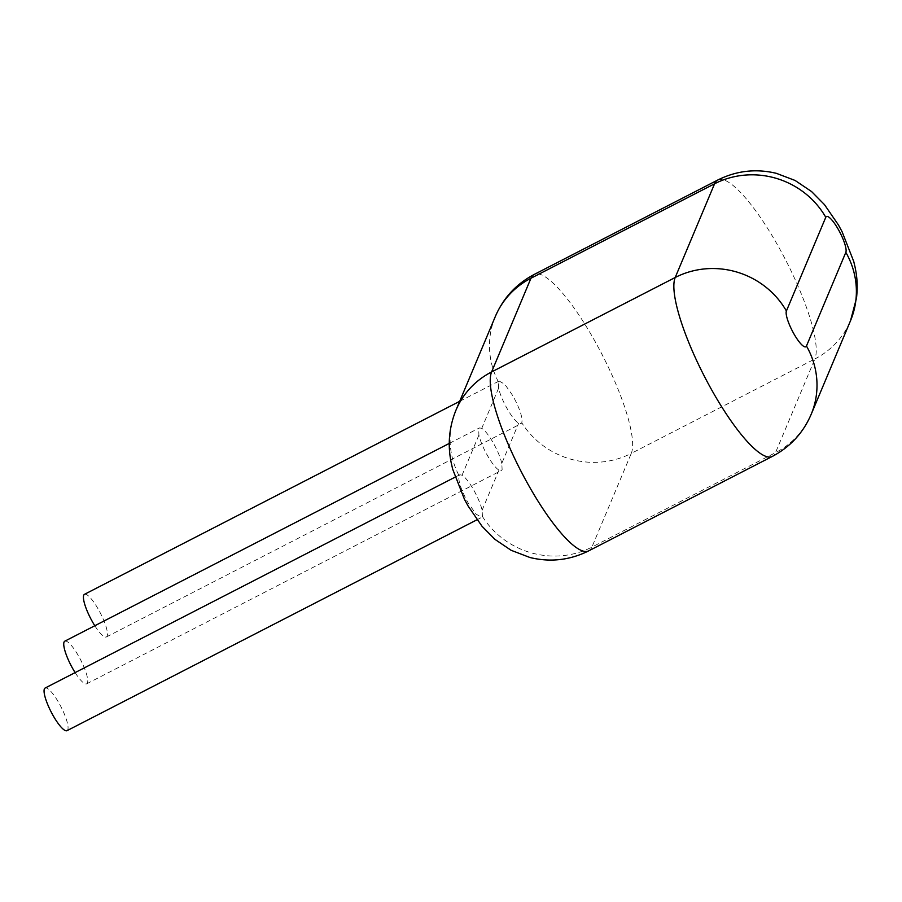 <?xml version="1.0" encoding="UTF-8"?>
<svg xmlns="http://www.w3.org/2000/svg" width="902" height="902" viewBox="0 0 902 902"><rect width="100%" height="100%" fill="white"/><g stroke="black" fill="none" stroke-linecap="round" stroke-linejoin="round"><path stroke-width="0.68" stroke-dasharray="4.51 3.38" d="M94.811 625.74A23.959 5.559 62.8 0 0 106.402 636.947A23.959 5.559 62.8 0 0 100.381 613.101A23.959 5.559 62.8 0 0 84.472 594.328M459.682 401.322L499.144 381.027L498.411 381.907L498.592 388.232A23.959 5.559 62.8 0 0 507.296 408.933A23.959 5.559 62.8 0 0 518.661 423.263L521.052 423.658L521.807 422.779A82.161 78.463 -157.2 0 0 631.276 453.39A102.704 23.802 62.8 0 0 592.941 337.698A102.704 23.802 62.8 0 0 534.142 274.479M499.144 381.027L504.793 384.286L512.866 395.775C519.811 408.583 522.788 417.581 521.807 422.779M501.805 463.369A23.959 5.559 62.8 0 0 481.747 428.337L479.447 427.898L478.714 428.766L478.906 435.091A23.959 5.559 62.8 0 0 487.599 455.792A23.959 5.559 62.8 0 0 498.975 470.122L501.365 470.517L502.121 469.626L501.805 463.369L518.661 423.263M478.906 435.091L462.061 475.196A23.959 5.559 62.8 0 1 482.119 510.228L482.435 516.485L481.691 517.365L476.053 514.117L467.98 502.617C461.035 489.809 458.047 480.811 459.028 475.625A82.161 78.463 22.8 0 1 455.961 410.185M462.061 475.196L459.761 474.756L459.028 475.625M75.125 672.599A23.959 5.559 62.8 0 0 86.716 683.806A23.959 5.559 62.8 0 0 80.684 659.96A23.959 5.559 62.8 0 0 64.786 641.187M67.019 730.665A23.959 5.559 62.8 0 0 60.998 706.818A23.959 5.559 62.8 0 0 45.1 688.046M498.592 388.232L481.747 428.337M482.119 510.228L498.975 470.122M482.435 516.485A82.161 78.463 -157.2 0 0 591.904 547.097L631.276 453.39L814.889 358.94L775.517 452.657A82.161 78.463 -157.2 0 0 811.135 414.424M498.411 381.907A82.161 78.463 22.8 0 1 495.345 316.467M588.724 550.851A102.704 23.802 62.8 0 0 591.904 547.097L775.517 452.657A102.704 23.802 -117.2 0 1 772.337 456.412M717.755 180.028A102.704 23.802 -117.2 0 1 776.543 243.247A102.704 23.802 -117.2 0 1 814.889 358.94A82.161 78.463 -157.2 0 0 850.518 320.706M106.402 636.947L521.052 423.658M86.716 683.806L501.365 470.517M449.275 443.412L479.447 427.898M476.978 519.789L481.691 517.365M455.059 477.169L459.761 474.756"/><path stroke-width="1.35" d="M459.682 401.322L84.472 594.328A23.959 5.559 62.8 0 0 92.68 622.2A23.959 5.559 62.8 0 0 94.811 625.74M449.275 443.412L64.786 641.187A23.959 5.559 62.8 0 0 72.994 669.058A23.959 5.559 62.8 0 0 75.125 672.599M455.059 477.169L45.1 688.046A23.959 5.559 62.8 0 0 53.308 715.917A23.959 5.559 62.8 0 0 67.019 730.665L476.978 519.789M534.142 274.479C516.248 283.961 503.316 297.953 495.345 316.467L495.345 316.467A82.161 78.463 22.8 0 1 530.962 278.233L491.59 371.951A102.704 23.802 62.8 0 0 529.936 487.644A102.704 23.802 62.8 0 0 588.724 550.851C569.895 560.232 550.31 562.453 529.981 557.515L511.13 550.299L494.894 539.328L482.051 526.306L468.082 505.977L464.519 499.437L452.691 469.232L451.271 463.098C449.433 453.965 446.231 434.155 455.961 410.185L455.961 410.185A82.161 78.463 22.8 0 1 491.59 371.951L675.203 277.5L714.576 183.782A102.704 23.802 -117.2 0 1 717.755 180.028L534.142 274.479A102.704 23.802 62.8 0 0 530.962 278.233L714.576 183.782A82.161 78.463 22.8 0 1 825.781 217.292A20.543 4.758 -117.2 0 1 838.172 229.176A20.543 4.758 -117.2 0 1 845.839 252.323L806.467 346.03A20.543 4.758 -117.2 0 1 794.076 334.135A20.543 4.758 -117.2 0 1 786.409 310.998L825.781 217.292M786.409 310.998A82.161 78.463 22.8 0 0 675.203 277.5A102.704 23.802 -117.2 0 0 713.55 393.193A102.704 23.802 -117.2 0 0 772.337 456.412C790.231 446.93 803.163 432.937 811.135 414.424L850.518 320.706A82.161 78.463 -157.2 0 0 845.839 252.323M811.135 414.424A82.161 78.463 -157.2 0 0 806.467 346.03M495.345 316.467L455.961 410.185M772.337 456.412L588.724 550.851M850.518 320.706L856.539 298.021C858.14 281.976 856.28 273.588 855.186 267.668L853.766 261.546L842.062 231.656L838.398 224.902L824.439 204.585L811.586 191.562L795.09 180.456L776.385 173.342C756.09 168.448 736.551 170.681 717.755 180.028"/></g></svg>
